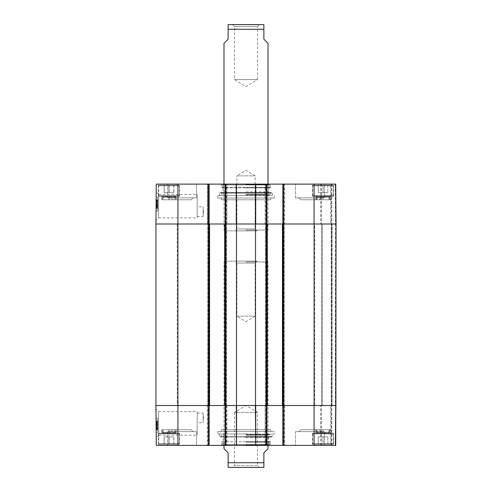 <?xml version="1.0" encoding="UTF-8"?>
<svg xmlns="http://www.w3.org/2000/svg" width="492" height="492" viewBox="0 0 492 492"><rect width="100%" height="100%" fill="white"/><g stroke="black" fill="none" stroke-linecap="round" stroke-linejoin="round"><path stroke-width="0.37" stroke-dasharray="2.46 1.84" d="M335.384 405.519L336.073 405.519L336.073 223.995L335.384 223.995L336.073 223.995L336.073 405.519L321.633 405.519L335.384 405.519L335.384 223.995L332.088 223.995L335.384 223.995L335.384 405.519M282.439 405.519L284.228 405.519L282.439 405.519L282.439 223.995L336.073 223.995L336.073 405.519L282.439 405.519L282.439 223.995L265.526 223.995L267.316 223.995L265.526 223.995L267.316 223.995L267.316 405.519L255.526 405.519L255.526 223.995L267.316 223.995L267.316 405.519L265.526 405.519L284.228 405.519L282.439 405.519L282.439 223.995L284.228 223.995L282.439 223.995M224.684 405.519L226.474 405.519L224.684 405.519L224.684 223.995L236.474 223.995L236.474 405.519L224.684 405.519L224.684 223.995L207.772 223.995L209.561 223.995L207.772 223.995L209.561 223.995L209.561 405.519L155.927 405.519L226.474 405.519L224.684 405.519L224.684 223.995L226.474 223.995L224.684 223.995M209.561 405.519L207.36 405.519L208.596 405.519L208.596 445.395L156.278 445.395L155.927 405.519L155.927 223.995L209.561 223.995L209.561 405.519L209.561 223.995M236.474 405.519L255.526 405.519M314.757 405.519L177.243 405.519L314.757 405.519L314.757 223.995L177.243 223.995L314.757 223.995M321.633 405.519L321.633 223.995L332.088 223.995L321.633 223.995L321.633 405.519M331.669 405.519L331.669 223.995L331.669 405.519M255.526 223.995L236.474 223.995M265.526 405.519L265.526 223.995L265.526 405.519M267.316 405.519L267.316 223.995M284.228 405.519L284.228 223.995L284.228 405.519M226.474 405.519L226.474 223.995L226.474 405.519M207.772 405.519L207.772 223.995L207.772 405.519M257.519 465.475L234.481 465.475L257.519 465.475L259.444 467.4L232.556 467.4L234.481 465.475L234.481 412.394L257.519 412.394L234.481 412.394L246 405.476L257.519 412.394L257.519 465.475M263.325 467.4L228.675 467.4M268.005 448.698L263.878 452.824L263.878 467.369M228.122 467.369L228.122 452.824L223.995 448.698M257.064 261.129L255.139 263.054L255.139 316.135L246 321.627L236.861 316.135L255.139 316.135L236.861 316.135L236.861 263.054L255.139 263.054L236.861 263.054L234.936 261.129L257.064 261.129L234.936 261.129M246 261.129L224.826 261.129L246 261.129M246 261.953L268.005 261.953L246 261.953M232.556 24.6L234.481 26.525L234.481 79.606L246 86.524L257.519 79.606L234.481 79.606L257.519 79.606L257.519 26.525L234.481 26.525L257.519 26.525L259.444 24.6L232.556 24.6L263.325 24.6M263.878 24.631L263.878 39.175L268.005 43.302M223.995 43.302L228.122 39.175L228.122 24.631M257.064 230.871L255.139 228.946L255.139 175.865L246 170.373L236.861 175.865L255.139 175.865L236.861 175.865L236.861 228.946L255.139 228.946L236.861 228.946L234.936 230.871L257.064 230.871L234.936 230.871M246 230.871L224.826 230.871L246 230.871M246 230.047L268.005 230.047L246 230.047M203.417 417.892L203.147 413.083L203.147 422.708L203.417 417.892M270.754 429.719L221.246 429.719L270.754 429.719L270.754 431.509L221.246 431.509L270.754 431.509M155.958 409.129L156.21 437.671L155.958 409.129L158.461 411.613L158.707 435.149L158.455 411.613L197.181 411.613L197.181 435.174L197.181 411.613M158.707 435.174L197.181 435.174M236.504 445.395L225.096 445.395L226.886 445.395L225.096 445.395L225.096 405.519L236.603 405.519L236.215 445.395L220.834 445.395L271.166 445.395L236.504 445.395L255.496 445.395L255.686 405.519L236.603 405.519L236.504 445.395M266.904 445.395L266.904 405.519L266.904 445.395L284.093 445.395L283.404 445.395L283.404 405.519L284.093 405.519L265.668 405.519L266.904 405.519L266.904 445.395L255.785 445.395L255.686 405.519L336.073 405.519L335.526 405.519L336.073 405.519L335.722 445.395L282.857 445.395L283.404 445.395L282.857 445.395L282.857 405.519L283.404 405.519L282.857 405.519L282.857 445.395L282.857 223.995L283.404 223.995L282.857 223.995L283.404 223.995L282.857 223.995L282.857 184.119L335.722 184.119L335.175 184.119L335.722 184.119L336.073 223.995L283.404 223.995L284.64 223.995L283.404 223.995L283.404 184.119L265.114 184.119L266.904 184.119L266.35 184.119L266.904 184.119L266.904 223.995L236.314 223.995L236.504 184.119L266.904 184.119L266.904 223.995L266.35 223.995L266.904 223.995L266.904 184.119M284.64 445.395L284.093 445.395L284.64 445.395L284.093 445.395L284.64 445.395L284.64 405.519L284.093 405.519L284.64 405.519L284.64 445.395M335.175 445.395L331.257 445.395L335.175 445.395L335.526 405.519L331.257 405.519L335.526 405.519L335.175 445.395M330.71 445.395L320.809 445.395L330.71 445.395L330.71 405.519L331.257 405.519L320.809 405.519L330.71 405.519L330.71 445.395M283.404 445.395L283.404 405.519L283.404 445.395L284.093 445.395L282.857 445.395M265.114 445.395L265.668 445.395L265.114 445.395L265.114 405.519L265.668 405.519L265.114 405.519L265.114 445.395M225.65 445.395L225.65 405.519L225.65 445.395L225.65 405.519L226.332 405.519L225.096 405.519L225.096 184.119L225.096 223.995L225.65 223.995L225.096 223.995L225.096 184.119L207.907 184.119L209.143 184.119L209.143 223.995L207.36 223.995L226.886 223.995L207.907 223.995L209.143 223.995L209.143 445.395L209.143 405.519L209.143 445.395L207.36 445.395L226.886 445.395L225.096 445.395L225.096 405.519L225.65 405.519L225.096 405.519L225.096 445.395M209.143 445.395L208.596 445.395L208.596 405.519L208.596 445.395M179.58 445.395L158.406 445.395L179.58 445.395L158.406 445.395L179.58 445.395L179.58 433.298L158.406 433.298L179.58 433.298L158.406 433.298L179.58 433.298L179.58 445.395M333.594 445.395L312.42 445.395L333.594 445.395L312.42 445.395L333.594 445.395L333.594 433.298L312.42 433.298L333.594 433.298L312.42 433.298L333.594 433.298L333.594 445.395M196.493 445.395L167.618 445.395L196.493 445.395L167.618 445.395L196.493 445.395L196.493 431.644L167.618 431.644L196.493 431.644L167.618 431.644L196.493 431.644L196.493 445.395M324.382 445.395L295.507 445.395L324.382 445.395L295.507 445.395L324.382 445.395L324.382 431.644L295.507 431.644L324.382 431.644L295.507 431.644L324.382 431.644L324.382 445.395M172.913 429.719L191.197 429.719L172.913 429.719L191.197 429.719L172.913 429.719L170.988 431.644L193.122 431.644L170.988 431.644L193.122 431.644L170.988 431.644L172.913 429.719M300.803 429.719L319.087 429.719L300.803 429.719L319.087 429.719L300.803 429.719L298.878 431.644L321.012 431.644L298.878 431.644L321.012 431.644L298.878 431.644L300.803 429.719M318.213 444.294L318.213 436.871L327.844 436.871L318.213 436.871L327.844 436.871L318.213 436.871L318.213 444.294L327.844 444.294L318.213 444.294L318.213 436.871L318.213 444.294L323.059 444.294L323.059 436.871L323.059 444.294L327.844 444.294L327.844 436.871L327.844 444.294L332.77 444.294L313.244 444.294L327.863 444.294L322.998 444.294L322.998 436.871L322.998 444.294L318.213 444.294M327.863 433.298L313.244 433.298L327.863 433.298M168.99 436.871L173.805 436.871L164.18 436.871L168.99 436.871L168.99 444.294L173.805 444.294L168.99 444.294L168.99 436.871M173.805 444.294L173.805 436.871L173.805 444.294M164.18 444.294L168.99 444.294L164.18 444.294L164.18 436.871L164.18 444.294M159.23 444.294L178.756 444.294L159.23 444.294L158.676 443.747L158.676 433.846L159.23 433.298L178.756 433.298L159.23 433.298L178.756 433.298L159.23 433.298L158.676 433.846L179.303 433.846L158.676 433.846L179.303 433.846L158.676 433.846L158.676 443.747L179.303 443.747L158.676 443.747L179.303 443.747L158.676 443.747L159.23 444.294L178.756 444.294L159.23 444.294M327.844 444.294L327.844 436.871L327.844 444.294M318.158 444.294L332.77 444.294L318.158 444.294M318.158 433.298L332.77 433.298L318.158 433.298M164.26 436.871L173.885 436.871L164.137 436.871L164.137 444.294L173.885 444.294L164.26 444.294M169.107 444.294L169.107 436.871M173.885 444.294L173.885 436.871M173.762 444.294L173.762 436.871M168.916 444.294L168.916 436.871M164.137 444.294L164.137 436.871M221.658 441.687L270.342 441.687L221.658 441.687L221.658 444.571L270.342 444.571L221.658 444.571L220.834 445.395M246 441.687L270.219 441.687L246 441.687M246 444.934L268.97 444.934L246 444.934M246 444.983L268.005 444.983L246 444.983M246 442.007L268.743 442.007L246 442.007M246 437.634L268.743 437.634L246 437.634M246 435.205L268.005 435.205L246 435.205M246 434.467L268.681 434.467L246 434.467M246 434.59L269.862 434.59L246 434.59M246 434.128L272.519 434.128L246 434.128M246 433.981L217.808 433.981L246 433.981M217.808 431.509L274.192 431.509L217.808 431.509L217.808 433.981L219.481 434.128L219.758 436.367L272.242 436.367L219.758 436.367L220.551 437.074L271.449 437.074L272.242 436.367L272.519 434.128L274.192 433.981L274.192 431.509M226.886 405.519L207.36 405.519L226.886 405.519L226.886 445.395L226.886 405.519M266.35 184.119L266.35 223.995L266.35 184.119L266.35 223.995L265.668 223.995L266.904 223.995L266.904 405.519L266.35 405.519L266.35 445.395M157.729 423.034L157.784 429.485L156.69 429.498L156.616 421.213L156.69 429.498L157.784 429.485L157.729 423.034L156.628 423.046M157.741 424.252L156.641 424.264M157.735 423.274L156.634 423.28M157.717 421.201L157.748 425.008L157.717 421.201L156.616 421.213L156.69 429.633L156.616 421.109L156.69 429.633L156.616 421.213L157.717 421.201L156.616 421.213M157.711 421.097L156.616 421.109L157.711 421.097L157.791 429.627L156.69 429.633L156.684 429.055L156.69 429.762L156.634 423.833L156.69 429.633L157.791 429.627L157.711 421.097M157.723 422.031L156.622 422.044M157.741 424.621L156.647 424.627M156.684 428.846L157.778 428.839L156.684 428.846L157.778 428.821L157.717 421.25L157.791 429.67L157.717 421.386L157.791 429.67L157.754 425.451L156.653 425.457L156.622 422.093L156.684 428.846L156.616 421.398L156.69 429.676L156.616 421.257L156.653 425.469L157.754 425.463L157.778 428.796L156.684 428.803M157.791 429.627L157.748 425.008L156.647 425.02L157.748 425.008L157.791 429.627L156.69 429.633L157.791 429.621L157.784 429.042L156.684 429.055M157.754 425.42L156.653 425.432M157.784 428.999L156.684 429.006M157.784 428.87L156.684 428.883M157.778 428.544L156.677 428.557M157.748 425.039L156.647 425.045M157.778 428.169L156.677 428.175M157.772 427.554L156.671 427.56M157.741 424.559L156.647 424.565L157.741 424.571M157.741 424.141L157.766 426.779L157.735 423.827L156.641 424.153M157.735 423.827L156.634 423.833M157.748 424.879L156.647 424.891M157.784 429.042L157.791 429.621M157.791 429.75L156.69 429.762M157.784 429.436L156.684 429.448M157.778 428.698L156.677 428.704M157.741 423.932L156.641 423.944M157.741 424.528L156.641 424.541M157.766 427.277L156.665 427.29M157.748 424.947L156.647 424.953M157.754 425.752L156.653 425.758M157.754 425.623L156.653 425.635M157.717 421.386L156.616 421.398L157.717 421.386M157.723 422.357L156.622 422.364L157.723 422.357M157.741 424.055L156.641 424.061M157.791 429.67L156.69 429.676L157.791 429.67M157.766 427.37L156.665 427.376M157.723 422.087L156.622 422.093M157.717 421.25L156.616 421.257M157.692 418.569L157.809 432.32L157.692 418.569L157.809 432.32L157.692 418.569L156.044 418.581L156.161 432.333L156.044 418.581L157.692 418.569L156.044 418.581L156.161 432.333L157.809 432.32L156.161 432.333L156.044 418.581L157.692 418.569M156.161 432.333L157.809 432.32L156.161 432.333M197.181 417.892L197.181 422.708L197.181 417.892M221.246 429.719L221.246 431.509M207.36 405.519L207.36 445.395L207.36 405.519M335.722 445.395L336.073 405.519L335.722 445.395M331.257 445.395L331.257 405.519L331.257 445.395M320.809 445.395L320.809 405.519L320.809 445.395M315.858 429.719L330.157 429.719L315.858 429.719L330.157 429.719L315.858 429.719L315.858 433.003L330.157 433.003L322.986 432.923L322.986 429.719L316.208 429.719L329.806 429.719L316.208 429.719L322.986 429.719L322.986 432.923L315.858 433.003L316.208 432.197L317.063 432.197L317.063 429.719L317.063 432.197A1.101 0.953 90 0 1 316.83 432.923L329.216 432.923L316.83 432.923A1.101 0.953 90 0 0 317.063 432.197L328.976 432.197L328.976 429.719L328.976 432.197A1.101 0.953 90 0 0 329.216 432.923A1.101 0.953 -90 0 1 328.976 432.197L316.208 432.197L329.806 432.197L316.208 432.197L316.208 429.719L315.858 433.003L315.858 429.719M169.119 429.719L169.119 432.197L175.785 432.197L162.188 432.197L169.119 432.197L169.125 432.923L161.843 432.997L161.843 429.719L176.142 429.719L161.843 429.719L176.142 429.719L161.843 429.719L161.843 433.003L176.142 433.003L162.735 432.923A1.101 0.966 90 0 0 162.975 432.197L162.975 429.719L162.188 429.719L175.785 429.719L162.975 429.719M169.125 432.923L175.115 432.923A1.101 0.941 -90 0 1 174.881 432.197L174.881 429.719M174.943 429.719L174.943 432.197L175.792 432.197L162.194 432.197L174.943 432.197A1.101 0.953 90 0 0 175.183 432.923L162.797 432.923A1.101 0.953 -90 0 0 163.037 432.197L163.037 429.719L175.792 429.719L163.037 429.719M176.142 433.003L175.785 429.719L176.142 433.003L176.142 429.719L176.142 433.003M168.99 429.719L168.99 432.923M203.417 211.621L203.147 216.437L203.147 206.806L203.417 211.621M270.754 199.795L221.246 199.795L270.754 199.795L270.754 198.005L221.246 198.005L270.754 198.005M155.958 220.385L156.21 191.843L155.958 220.385L158.461 217.907L158.707 194.365L158.455 217.901L197.181 217.901L197.181 194.34L197.181 217.901M158.707 194.34L197.181 194.34M335.175 184.119L331.257 184.119L335.175 184.119L335.526 223.995L336.073 223.995L331.257 223.995L335.526 223.995L335.175 184.119M330.71 184.119L320.809 184.119L330.71 184.119L330.71 223.995L331.257 223.995L320.809 223.995L330.71 223.995L330.71 184.119M282.857 184.119L282.857 223.995L282.857 184.119L283.404 184.119L283.404 223.995L283.404 184.119M225.096 184.119L255.742 184.119M207.36 184.119L207.907 184.119L207.36 184.119L207.907 184.119L207.36 184.119L207.36 223.995L207.907 223.995L207.36 223.995L207.36 184.119M209.143 184.119L208.596 184.119L209.143 184.119L209.143 223.995L209.143 184.119L207.907 184.119L207.907 223.995L207.907 184.119L207.907 223.995L207.907 184.119L208.596 184.119L208.596 223.995L155.927 223.995L156.278 184.119L208.596 184.119L208.596 223.995L208.596 184.119M226.886 184.119L226.332 184.119L226.886 184.119L226.886 223.995L226.332 223.995L226.886 223.995L226.886 184.119M179.58 184.119L158.406 184.119L179.58 184.119L158.406 184.119L179.58 184.119L179.58 196.222L158.406 196.222L179.58 196.222L158.406 196.222L179.58 196.222L179.58 184.119M333.594 184.119L312.42 184.119L333.594 184.119L312.42 184.119L333.594 184.119L333.594 196.222L312.42 196.222L333.594 196.222L312.42 196.222L333.594 196.222L333.594 184.119M196.493 184.119L167.618 184.119L196.493 184.119L167.618 184.119L196.493 184.119L196.493 197.87L167.618 197.87L196.493 197.87L167.618 197.87L196.493 197.87L196.493 184.119M324.382 184.119L295.507 184.119L324.382 184.119L295.507 184.119L324.382 184.119L324.382 197.87L295.507 197.87L324.382 197.87L295.507 197.87L324.382 197.87L324.382 184.119M255.496 184.119L255.397 223.995L255.785 184.119L271.166 184.119L220.834 184.119L236.215 184.119L236.314 223.995L225.65 223.995L225.65 184.119M172.913 199.795L191.197 199.795L172.913 199.795L191.197 199.795L172.913 199.795L170.988 197.87L193.122 197.87L170.988 197.87L193.122 197.87L170.988 197.87L172.913 199.795M300.803 199.795L319.087 199.795L300.803 199.795L319.087 199.795L300.803 199.795L298.878 197.87L321.012 197.87L298.878 197.87L321.012 197.87L298.878 197.87L300.803 199.795M318.213 185.22L318.213 192.643L327.844 192.643L318.213 192.643L327.844 192.643L318.213 192.643L318.213 185.22L327.844 185.22L318.213 185.22L318.213 192.643L318.213 185.22L323.059 185.22L323.059 192.643L323.059 185.22L327.844 185.22L327.844 192.643L327.844 185.22L332.77 185.22L313.244 185.22L327.863 185.22L322.998 185.22L322.998 192.643L322.998 185.22L318.213 185.22M327.863 196.222L313.244 196.222L327.863 196.222M168.99 192.643L173.805 192.643L164.18 192.643L168.99 192.643L168.99 185.22L173.805 185.22L168.99 185.22L168.99 192.643M173.805 185.22L173.805 192.643L173.805 185.22M164.18 185.22L168.99 185.22L164.18 185.22L164.18 192.643L164.18 185.22M159.23 185.22L178.756 185.22L159.23 185.22L158.676 185.767L158.676 195.668L159.23 196.222L178.756 196.222L159.23 196.222L178.756 196.222L159.23 196.222L158.676 195.668L179.303 195.668L158.676 195.668L179.303 195.668L158.676 195.668L158.676 185.767L179.303 185.767L158.676 185.767L179.303 185.767L158.676 185.767L159.23 185.22L178.756 185.22L159.23 185.22M327.844 185.22L327.844 192.643L327.844 185.22M318.158 185.22L332.77 185.22L318.158 185.22M318.158 196.222L332.77 196.222L318.158 196.222M164.26 192.643L173.885 192.643L164.137 192.643L164.137 185.22L173.885 185.22L164.26 185.22M169.107 185.22L169.107 192.643M173.885 185.22L173.885 192.643M173.762 185.22L173.762 192.643M168.916 185.22L168.916 192.643M164.137 185.22L164.137 192.643M221.658 187.833L270.342 187.833L221.658 187.833L221.658 184.943L270.342 184.943L221.658 184.943L220.834 184.119M246 187.833L270.219 187.833L246 187.833M246 184.58L268.97 184.58L246 184.58M246 184.531L268.005 184.531L246 184.531M246 187.507L268.743 187.507L246 187.507M246 191.88L268.743 191.88L246 191.88M246 194.309L268.005 194.309L246 194.309M246 195.047L268.681 195.047L246 195.047M246 194.924L269.862 194.924L246 194.924M246 195.385L272.519 195.385L246 195.385M246 195.533L217.808 195.533L246 195.533M217.808 198.005L274.192 198.005L217.808 198.005L217.808 195.533L219.481 195.385L219.758 193.147L272.242 193.147L219.758 193.147L220.551 192.44L271.449 192.44L220.551 192.44L221.295 192.932L270.705 192.932L221.295 192.932L222.138 194.924L223.319 195.047L223.995 194.309L223.257 191.88L223.257 187.507L223.995 184.531L223.03 184.58L222.322 187.409L269.678 187.409L222.322 187.409L221.781 187.833M265.114 223.995L284.64 223.995L265.114 223.995L265.114 184.119L265.114 223.995M157.729 206.48L157.784 200.029L156.69 200.023L156.616 208.3L156.69 200.023L157.784 200.029L157.729 206.48L156.628 206.474M157.741 205.262L156.641 205.25M157.735 206.24L156.634 206.234M157.717 208.313L157.748 204.506L157.717 208.313L156.616 208.3L156.69 199.881L156.616 208.411L156.69 199.881L156.616 208.3L157.717 208.313L156.616 208.3M157.711 208.417L156.616 208.411L157.711 208.417L157.791 199.893L156.69 199.881L156.684 200.459L156.69 199.752L156.634 205.681L156.69 199.881L157.791 199.893L157.711 208.417M157.723 207.483L156.622 207.47M157.741 204.9L156.647 204.887M157.778 200.724L157.754 204.069L156.653 204.057L156.622 207.421L156.684 200.668L156.616 208.122L156.69 199.838L156.616 208.257L156.653 204.045L157.754 204.057L157.778 200.724L156.684 200.711M157.748 204.506L156.647 204.5L157.748 204.506L157.791 199.893L156.69 199.881L157.791 199.893L157.748 204.506M157.754 204.094L157.784 200.515L157.754 204.094L156.653 204.082M157.784 200.515L156.684 200.508M157.784 200.644L156.684 200.631M157.778 200.97L156.677 200.964M157.748 204.481L157.778 201.345L157.748 204.481L156.647 204.469M157.778 201.345L156.677 201.339M157.772 201.966L156.671 201.954M157.741 205.465L157.791 199.844L157.717 208.128L157.741 204.949L156.647 204.949L157.741 204.949L157.741 205.465L156.641 205.453M157.741 205.373L157.766 202.735L157.735 205.693L157.741 205.373L156.641 205.361M157.735 205.693L156.634 205.681M157.748 204.635L156.647 204.623M157.784 200.472L157.766 202.729L157.791 199.893L157.784 200.472L156.684 200.459M157.791 199.764L156.69 199.752M157.784 200.078L156.684 200.066M157.778 200.822L156.677 200.81M157.741 205.582L156.641 205.57M157.741 204.986L156.641 204.98M157.723 207.433L157.778 200.674L156.684 200.668L157.778 200.674L157.723 207.433L156.622 207.421M157.766 202.237L156.665 202.224M157.748 204.567L156.647 204.561M157.754 203.762L156.653 203.756M157.754 203.891L156.653 203.879M157.717 208.128L156.616 208.122L157.717 208.128M157.723 207.163L156.622 207.15L157.723 207.163M157.791 199.844L156.69 199.838L157.791 199.844L157.754 204.057L157.791 199.844M157.766 202.15L156.665 202.138M157.717 208.27L157.754 204.057L157.717 208.27L156.616 208.257M157.692 210.951L157.809 197.2L157.692 210.951L157.809 197.2L157.692 210.951L156.044 210.933L156.161 197.181L156.044 210.933L157.692 210.951L156.044 210.933L156.161 197.181L157.809 197.2L156.161 197.181L156.044 210.933L157.692 210.951M156.161 197.181L157.809 197.2L156.161 197.181M197.181 211.621L197.181 206.806L197.181 211.621M221.246 199.795L221.246 198.005M284.64 184.119L284.64 223.995L284.64 184.119M331.257 184.119L331.257 223.995L331.257 184.119M336.073 223.995L335.722 184.119L336.073 223.995M320.809 184.119L320.809 223.995L320.809 184.119M315.858 199.795L330.157 199.795L315.858 199.795L330.157 199.795L315.858 199.795L315.858 196.511L330.157 196.511L322.986 196.591L322.986 199.795L316.208 199.795L329.806 199.795L316.208 199.795L322.986 199.795L322.986 196.591L315.858 196.511L316.208 197.317L317.063 197.317L317.063 199.795L317.063 197.317A1.101 0.953 90 0 0 316.83 196.591L329.216 196.591L316.83 196.591A1.101 0.953 90 0 1 317.063 197.317L328.976 197.317L328.976 199.795L328.976 197.317A1.101 0.953 90 0 1 329.216 196.591A1.101 0.953 -90 0 0 328.976 197.317L316.208 197.317L329.806 197.317L316.208 197.317L316.208 199.795L315.858 196.511L315.858 199.795M169.119 199.795L169.119 197.317L175.785 197.317L162.188 197.317L169.119 197.317L169.125 196.591L161.843 196.517L161.843 199.795L176.142 199.795L161.843 199.795L176.142 199.795L161.843 199.795L161.843 196.511L176.142 196.511L162.735 196.591A1.101 0.966 90 0 1 162.975 197.317L162.975 199.795L162.188 199.795L175.785 199.795L162.975 199.795M169.125 196.591L175.115 196.591A1.101 0.941 -90 0 0 174.881 197.317L174.881 199.795M174.943 199.795L174.943 197.317L175.792 197.317L162.194 197.317L174.943 197.317A1.101 0.953 90 0 1 175.183 196.591L162.797 196.591A1.101 0.953 -90 0 1 163.037 197.317L163.037 199.795L175.792 199.795L163.037 199.795M176.142 196.511L175.785 199.795L176.142 196.511L176.142 199.795L176.142 196.511M168.99 199.795L168.99 196.591M322.322 405.519L322.322 223.995L322.322 405.519M331.257 405.519L331.257 223.995L331.257 405.519M332.088 405.519L332.088 223.995L332.088 405.519M266.627 405.519L266.627 223.995M225.373 223.995L225.373 405.519M208.872 405.519L208.872 223.995M283.128 223.995L283.128 405.519M314.068 184.119L314.068 445.395M266.215 405.519L266.215 223.995L266.215 405.519M283.54 405.519L283.54 223.995L283.54 405.519M265.938 405.519L265.938 223.995L265.938 405.519M283.816 405.519L283.816 223.995L283.816 405.519M282.857 405.519L282.857 223.995M266.904 405.519L266.904 223.995M208.46 405.519L208.46 223.995L208.46 405.519M225.785 405.519L225.785 223.995L225.785 405.519M226.062 405.519L226.062 223.995L226.062 405.519M208.184 405.519L208.184 223.995L208.184 405.519M209.143 405.519L209.143 223.995M225.096 405.519L225.096 223.995M177.932 184.119L177.932 445.395M263.878 462.726L228.122 462.726M228.122 29.274L263.878 29.274M328.133 443.747L312.697 443.747L328.133 443.747M328.133 433.846L312.697 433.846L328.133 433.846M317.881 443.747L333.324 443.747L317.881 443.747M317.881 433.846L333.324 433.846L317.881 433.846M246 442.105L269.678 442.105L246 442.105M246 436.582L270.705 436.582L246 436.582M157.735 423.292L156.634 423.298M156.634 423.341L157.735 423.354M157.766 427.142L156.665 427.148L157.766 427.099M156.665 426.828L157.766 426.779M157.754 425.721L156.653 425.734M157.784 429.473L156.684 429.485M157.76 426.724L156.665 426.736M157.778 428.667L156.677 428.68M157.729 422.677L156.628 422.683M157.754 425.463L156.653 425.469M226.332 405.519L226.332 445.395L226.332 405.519M207.907 445.395L207.907 405.519L207.907 445.395M265.668 445.395L265.668 405.519L265.668 445.395M284.093 405.519L284.093 445.395L284.093 405.519M321.356 445.395L321.356 405.519L321.356 445.395M331.811 445.395L331.811 405.519L331.811 445.395M328.133 185.767L312.697 185.767L328.133 185.767M328.133 195.668L312.697 195.668L328.133 195.668M317.881 185.767L333.324 185.767L317.881 185.767M317.881 195.668L333.324 195.668L317.881 195.668M157.735 206.222L156.634 206.216M156.634 206.179L157.735 206.16M157.766 202.415L156.665 202.403L157.766 202.421M157.766 202.378L156.665 202.366L157.766 202.39M156.665 202.686L157.766 202.735M157.754 203.793L156.653 203.78M157.784 200.041L156.684 200.029M157.76 202.79L156.665 202.778M157.778 200.847L156.677 200.834M157.729 206.837L156.628 206.831M157.754 204.057L156.653 204.045M157.778 200.693L156.684 200.687M226.332 223.995L226.332 184.119L226.332 223.995M265.668 184.119L265.668 223.995L265.668 184.119M284.093 223.995L284.093 184.119L284.093 223.995M321.356 184.119L321.356 223.995L321.356 184.119M331.811 184.119L331.811 223.995L331.811 184.119M177.243 223.995L177.243 405.519M224.826 261.129L223.995 261.953L223.995 445.395M267.174 261.129L268.005 261.953L268.005 445.395M267.174 230.871L268.005 230.047L268.005 184.119M224.826 230.871L223.995 230.047L223.995 184.119M197.181 413.083L203.147 413.083L203.147 422.708L197.181 422.708M312.697 443.747L313.244 444.294L312.697 443.747L312.697 433.846L313.244 433.298L312.697 433.846L312.697 443.747M333.324 443.747L332.77 444.294L333.324 443.747L333.324 433.846L332.77 433.298L333.324 433.846L333.324 443.747M179.303 443.747L178.756 444.294L179.303 443.747L179.303 433.846L178.756 433.298L179.303 433.846L179.303 443.747M221.781 441.687L222.322 442.105L223.03 444.934L223.995 444.983L223.257 442.007L223.257 437.634L223.995 435.205L223.319 434.467L222.138 434.59L221.295 436.582L220.551 437.074L271.449 437.074L270.705 436.582L269.862 434.59L268.681 434.467L268.005 435.205L268.743 437.634L268.743 442.007L268.005 444.983L268.97 444.934L269.678 442.105L270.219 441.687M158.707 435.156L156.21 437.671M191.197 429.719L193.122 431.644L191.197 429.719M319.087 429.719L321.012 431.644L319.087 429.719M167.618 431.644L167.618 445.395L167.618 431.644M295.507 431.644L295.507 445.395L295.507 431.644M158.406 433.298L158.406 445.395L158.406 433.298M312.42 433.298L312.42 445.395L312.42 433.298M270.342 441.687L270.342 444.571L271.166 445.395M329.806 432.197L329.806 429.719L330.157 433.003L330.157 429.719L330.157 433.003L329.806 432.197M162.194 429.719L161.843 433.003L162.188 429.719M197.181 216.437L203.147 216.437L203.147 206.806L197.181 206.806M312.697 185.767L313.244 185.22L312.697 185.767L312.697 195.668L313.244 196.222L312.697 195.668L312.697 185.767M333.324 185.767L332.77 185.22L333.324 185.767L333.324 195.668L332.77 196.222L333.324 195.668L333.324 185.767M179.303 185.767L178.756 185.22L179.303 185.767L179.303 195.668L178.756 196.222L179.303 195.668L179.303 185.767M274.192 198.005L274.192 195.533L272.519 195.385L272.242 193.147L271.449 192.44L270.705 192.932L269.862 194.924L268.681 195.047L268.005 194.309L268.743 191.88L268.743 187.507L268.005 184.531L268.97 184.58L269.678 187.409L270.219 187.833M158.707 194.365L156.21 191.843M191.197 199.795L193.122 197.87L191.197 199.795M319.087 199.795L321.012 197.87L319.087 199.795M167.618 197.87L167.618 184.119L167.618 197.87M295.507 197.87L295.507 184.119L295.507 197.87M158.406 196.222L158.406 184.119L158.406 196.222M312.42 196.222L312.42 184.119L312.42 196.222M270.342 187.833L270.342 184.943L271.166 184.119M329.806 197.317L329.806 199.795L330.157 196.517L330.157 199.795L330.157 196.511L329.806 197.317M162.194 199.795L161.843 196.511L162.188 199.795"/><path stroke-width="0.74" d="M314.068 184.119L314.068 223.995L336.073 223.995L335.722 184.119L283.404 184.119L283.404 223.995L314.068 223.995L314.068 405.519L336.073 405.519L283.404 405.519L283.404 445.395L335.722 445.395L336.073 223.995L282.439 223.995L282.439 405.519L314.068 405.519L314.068 445.395M282.439 405.519L267.316 405.519L267.316 223.995L255.526 223.995L255.526 405.519L267.316 405.519M255.526 405.519L236.474 405.519L236.474 223.995L224.684 223.995L224.684 405.519L236.474 405.519M224.684 405.519L209.561 405.519L209.561 223.995L155.927 223.995L155.927 405.519L209.561 405.519M209.561 223.995L224.684 223.995M236.474 223.995L255.526 223.995M267.316 223.995L282.439 223.995M259.444 467.4L232.556 467.4M223.995 445.395L223.995 448.698L228.122 452.824L228.122 467.369L228.675 467.4L263.878 467.369L263.878 452.824L268.005 448.698L268.005 445.395M268.005 184.119L268.005 43.302L263.878 39.175L263.878 24.631L228.675 24.6L259.444 24.6M228.675 24.6L228.122 24.631L228.122 39.175L223.995 43.302L223.995 184.119M282.857 405.519L282.857 445.395L283.404 445.395M282.857 445.395L266.904 445.395L266.904 405.519M225.096 405.519L225.096 445.395L266.904 445.395M225.096 445.395L209.143 445.395L209.143 405.519M208.596 445.395L208.596 405.519L155.927 405.519L156.278 445.395L209.143 445.395M266.35 445.395L266.35 405.519L255.686 405.519L255.785 445.395L255.397 405.519L236.603 405.519L236.504 445.395L236.314 405.519L225.65 405.519L225.65 445.395M266.904 223.995L266.904 184.119L225.096 184.119L225.096 223.995M266.904 184.119L282.857 184.119L282.857 223.995M283.404 184.119L282.857 184.119M177.932 184.119L156.278 184.119L155.927 223.995L208.596 223.995L208.596 184.119L177.932 184.119L177.932 445.395M209.143 223.995L209.143 184.119L208.596 184.119M209.143 184.119L225.096 184.119M225.65 184.119L225.65 223.995L236.314 223.995L236.215 184.119L236.603 223.995L255.397 223.995L255.496 184.119M255.742 184.119L255.686 223.995L266.35 223.995L266.35 184.119M225.373 405.519L225.373 223.995M208.872 223.995L208.872 405.519M266.627 223.995L266.627 405.519M283.128 405.519L283.128 223.995M228.122 462.726L263.878 462.726M263.878 29.274L228.122 29.274"/></g></svg>
